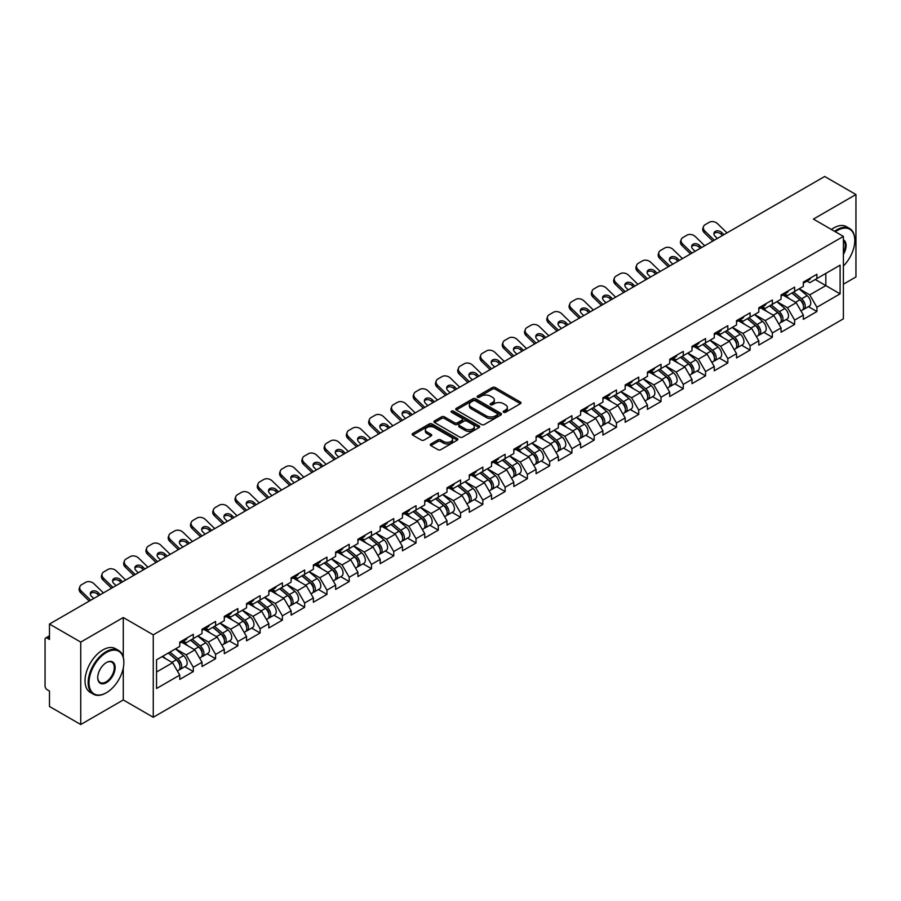 <?xml version="1.0" encoding="UTF-8"?>
<svg xmlns="http://www.w3.org/2000/svg" width="901" height="901" viewBox="0 0 901 901"><rect width="100%" height="100%" fill="white"/><g stroke="black" fill="none" stroke-linecap="round" stroke-linejoin="round"><path stroke-width="1.35" d="M503.58 412.275A1.385 0.8 0 0 0 505.54 412.275L520.429 403.682A1.982 1.149 0 0 0 521.003 402.871A1.982 1.149 0 0 0 520.429 402.06L495.201 387.498A1.982 1.149 0 0 0 492.397 387.498L477.507 396.102A1.385 0.8 0 0 0 477.102 396.665A1.385 0.8 0 0 0 477.507 397.228A1.385 0.8 0 0 0 479.478 397.228L481.404 396.113A6.341 3.66 0 0 1 490.369 396.113L492.475 397.33A6.341 3.66 0 0 1 494.334 399.92A6.341 3.66 0 0 1 492.475 402.51L490.549 403.625A1.385 0.8 0 0 0 490.133 404.189A1.385 0.8 0 0 0 490.549 404.752A1.385 0.8 0 0 0 492.509 404.752L494.435 403.637A6.341 3.66 0 0 1 503.4 403.637L505.506 404.853A6.341 3.66 0 0 1 507.364 407.443A6.341 3.66 0 0 1 505.506 410.034L503.58 411.149A1.385 0.8 0 0 0 503.175 411.712A1.385 0.8 0 0 0 503.58 412.275L503.58 411.149M430.881 443.968A1.982 1.149 0 0 0 430.306 444.779A1.982 1.149 0 0 0 430.881 445.59L437.965 449.678A1.982 1.149 0 0 0 440.758 449.678L457.303 440.127A1.982 1.149 0 0 0 457.877 439.316A1.982 1.149 0 0 0 457.303 438.517L432.075 423.954A1.982 1.149 0 0 0 429.27 423.954L412.737 433.494A1.982 1.149 0 0 0 412.151 434.305A1.982 1.149 0 0 0 412.737 435.115L421.285 440.048A1.982 1.149 0 0 0 424.089 440.048L431.162 435.96A1.982 1.149 0 0 0 431.748 435.149A1.982 1.149 0 0 0 431.162 434.35L426.928 431.894A5.305 3.063 0 0 1 425.373 429.732A5.305 3.063 0 0 1 428.639 426.905A5.305 3.063 0 0 1 434.417 427.57L451.029 437.154A5.305 3.063 0 0 1 452.584 439.316A5.305 3.063 0 0 1 449.306 442.143A5.305 3.063 0 0 1 443.529 441.49L440.758 439.891A1.982 1.149 0 0 0 437.965 439.891L430.881 443.968L430.881 445.59L437.965 441.535L437.965 439.891M123.279 617.534L80.741 642.098L49.476 624.044L824.685 176.483L855.95 194.526L813.412 219.089L843.392 236.4L153.26 634.845L123.279 617.534L123.279 657.201M481.539 424.517A1.982 1.149 0 0 0 484.344 424.517L500.877 414.967A1.982 1.149 0 0 0 501.463 414.156A1.982 1.149 0 0 0 500.877 413.345L475.66 398.783A1.982 1.149 0 0 0 472.856 398.783L456.323 408.333A1.982 1.149 0 0 0 455.737 409.144A1.982 1.149 0 0 0 456.323 409.955L481.539 424.517M452.032 412.579A1.385 0.8 0 0 1 453.44 412.771L453.44 411.126L479.084 425.936A1.982 1.149 0 0 1 479.67 426.736A1.982 1.149 0 0 1 479.084 427.547L462.551 437.098A1.982 1.149 0 0 1 459.747 437.098L434.53 422.535L434.53 420.913A1.982 1.149 0 0 0 433.944 421.724A1.982 1.149 0 0 0 434.53 422.535M434.53 420.913L441.603 416.825A1.982 1.149 0 0 1 444.407 416.825L454.633 422.738A1.982 1.149 0 0 0 457.438 422.738L462.134 420.024A1.982 1.149 0 0 0 462.709 419.213A1.982 1.149 0 0 0 462.134 418.402L451.48 412.264A1.385 0.8 0 0 1 451.074 411.689A1.385 0.8 0 0 1 451.93 410.957A1.385 0.8 0 0 1 453.44 411.126M80.741 642.098L80.741 724.517L123.279 699.953L153.26 717.264L153.26 634.845M153.26 717.264L843.392 318.83L843.392 236.4M184.84 666.672L193.31 671.56L193.31 667.281L186.169 654.914L175.605 648.81M193.31 671.56L179.749 679.388L179.749 675.108L156.549 688.499L156.549 659.814L179.749 646.422L179.749 642.131L193.31 634.304L193.31 638.595L202.015 633.561L202.015 629.281L215.587 621.442L215.587 625.733L224.293 620.71L224.293 616.419L237.853 608.592L237.853 612.871L246.559 607.848L246.559 603.557L260.119 595.73L260.119 600.021L268.836 594.987L268.836 590.707L282.396 582.868L282.396 587.159L291.102 582.136L291.102 577.845L304.662 570.018L304.662 574.297L313.379 569.274L313.379 564.983L326.939 557.156L326.939 561.447L335.645 556.413L335.645 552.133L349.205 544.294L349.205 548.585L357.922 543.562L357.922 539.271L371.482 531.444L371.482 535.723L380.188 530.7L380.188 526.409L393.748 518.582L393.748 522.873L402.465 517.838L402.465 513.559L416.025 505.72L416.025 510.011L424.731 504.977L424.731 500.697L438.291 492.87L438.291 497.149L446.997 492.126L446.997 487.835L460.569 480.008L460.569 484.299L469.275 479.264L469.275 474.985L482.835 467.146L482.835 471.437L491.541 466.403L491.541 462.123L505.112 454.295L505.112 458.575L513.818 453.552L513.818 449.261L527.378 441.434L527.378 445.725L536.084 440.69L536.084 436.411L549.655 428.572L549.655 432.863L558.361 427.829L558.361 423.549L571.921 415.721L571.921 420.001L580.627 414.978L580.627 410.687L594.187 402.86L594.187 407.139L602.904 402.116L602.904 397.825L616.464 389.998L616.464 394.289L625.17 389.255L625.17 384.975L638.73 377.147L638.73 381.427L647.447 376.404L647.447 372.113L661.007 364.286L661.007 368.565L669.713 363.542L669.713 359.251L683.273 351.424L683.273 355.715L691.991 350.68L691.991 346.401L705.551 338.573L705.551 342.853L714.256 337.83L714.256 333.539L727.817 325.712L727.817 329.991L736.522 324.968L736.522 320.677L750.094 312.85L750.094 317.141L758.8 312.106L758.8 307.827L772.36 299.988L772.36 304.279L781.066 299.256L781.066 294.965L794.637 287.137L794.637 291.417L803.343 286.394L803.343 282.103L816.903 274.276L816.903 278.567L840.104 265.164L840.104 293.85L816.903 307.252L809.762 294.886L799.198 288.782M808.434 306.644L816.903 311.532L816.903 307.252M816.903 311.532L803.343 319.359L803.343 315.08L794.637 320.103L787.497 307.737L776.932 301.644M786.168 319.506L794.637 324.394L794.637 320.103M794.637 324.394L781.066 332.221L781.066 327.93L772.36 332.965L765.219 320.598L754.655 314.505M763.89 332.356L772.36 337.244L772.36 332.965M772.36 337.244L758.8 345.083L758.8 340.792L750.094 345.826L742.953 333.46L732.389 327.356M741.624 345.218L750.094 350.106L750.094 345.826M750.094 350.106L736.522 357.934L736.522 353.654L727.817 358.677L720.676 346.311L710.112 340.218M719.347 358.08L727.817 362.968L727.817 358.677M727.817 362.968L714.256 370.795L714.256 366.516L705.551 371.539L698.41 359.172L687.846 353.079M697.081 370.93L705.551 375.83L705.551 371.539M705.551 375.83L691.991 383.657L691.991 379.366L683.273 384.4L676.144 372.034L665.569 365.93M674.804 383.792L683.273 388.68L683.273 384.4M683.273 388.68L669.713 396.508L669.713 392.228L661.007 397.251L653.867 384.896L643.303 378.792M652.538 396.654L661.007 401.542L661.007 397.251M661.007 401.542L647.447 409.369L647.447 405.09L638.73 410.113L631.601 397.746L621.037 391.653M630.261 409.505L638.73 414.404L638.73 410.113M638.73 414.404L625.17 422.231L625.17 417.94L616.464 422.974L609.324 410.608L598.76 404.504M607.995 422.366L616.464 427.254L616.464 422.974M616.464 427.254L602.904 435.082L602.904 430.802L594.187 435.825L587.058 423.47L576.494 417.366M585.718 435.228L594.187 440.116L594.187 435.825M594.187 440.116L580.627 447.943L580.627 443.664L571.921 448.687L564.781 436.321L554.216 430.227M563.452 448.079L571.921 452.978L571.921 448.687M571.921 452.978L558.361 460.805L558.361 456.514L549.655 461.549L542.515 449.182L531.95 443.078M541.174 460.94L549.655 465.828L549.655 461.549M549.655 465.828L536.084 473.667L536.084 469.376L527.378 474.399L520.237 462.044L509.673 455.94M518.908 473.802L527.378 478.69L527.378 474.399M527.378 478.69L513.818 486.517L513.818 482.238L505.112 487.261L497.971 474.895L487.407 468.802M496.642 486.653L505.112 491.552L505.112 487.261M505.112 491.552L491.541 499.379L491.541 495.088L482.835 500.123L475.694 487.756L465.13 481.652M474.365 499.514L482.835 504.402L482.835 500.123M482.835 504.402L469.275 512.241L469.275 507.95L460.569 512.973L453.428 500.618L442.864 494.514M452.099 512.376L460.569 517.264L460.569 512.973M460.569 517.264L446.997 525.092L446.997 520.812L438.291 525.835L431.151 513.469L420.587 507.376M429.822 525.227L438.291 530.126L438.291 525.835M438.291 530.126L424.731 537.953L424.731 533.662L416.025 538.697L408.885 526.33L398.321 520.226M407.556 538.088L416.025 542.976L416.025 538.697M416.025 542.976L402.465 550.815L402.465 546.524L393.748 551.547L386.608 539.192L376.044 533.088M385.279 550.95L393.748 555.838L393.748 551.547M393.748 555.838L380.188 563.666L380.188 559.386L371.482 564.409L364.342 552.043L353.778 545.95M363.013 563.801L371.482 568.7L371.482 564.409M371.482 568.7L357.922 576.527L357.922 572.236L349.205 577.271L342.076 564.904L331.5 558.8M340.736 576.663L349.205 581.55L349.205 577.271M349.205 581.55L335.645 589.389L335.645 585.098L326.939 590.121L319.799 577.766L309.234 571.662M318.47 589.524L326.939 594.412L326.939 590.121M326.939 594.412L313.379 602.24L313.379 597.96L304.662 602.983L297.533 590.617L286.969 584.524M296.192 602.386L304.662 607.274L304.662 602.983M304.662 607.274L291.102 615.101L291.102 610.81L282.396 615.845L275.255 603.479L264.691 597.374M273.927 615.237L282.396 620.125L282.396 615.845M282.396 620.125L268.836 627.963L268.836 623.672L260.119 628.707L252.99 616.34L242.425 610.236M251.649 628.098L260.119 632.986L260.119 628.707M260.119 632.986L246.559 640.814L246.559 636.534L237.853 641.557L230.712 629.191L220.148 623.098M229.383 640.96L237.853 645.848L237.853 641.557M237.853 645.848L224.293 653.675L224.293 649.384L215.587 654.419L208.446 642.053L197.882 635.96M207.106 653.811L215.587 658.699L215.587 654.419M215.587 658.699L202.015 666.537L202.015 662.246L193.31 667.281M183.41 641.118L186.169 642.717L193.31 638.595M186.169 654.914L194.886 649.88L181.551 642.188M202.015 662.246L194.886 649.88M205.687 628.256L208.446 629.855L215.587 625.733M208.446 642.053L217.152 637.03L203.829 629.337M224.293 649.384L217.152 637.03M227.953 615.406L230.712 616.994L237.853 612.871M230.712 629.191L239.418 624.168L226.095 616.475M246.559 636.534L239.418 624.168M250.23 602.544L252.99 604.143L260.119 600.021M252.99 616.34L261.695 611.306L248.372 603.614M268.836 623.672L261.695 611.306M272.496 589.682L275.255 591.281L282.396 587.159M275.255 603.479L283.961 598.455L270.638 590.763M291.102 610.81L283.961 598.455M294.773 576.831L297.533 578.419L304.662 574.297M297.533 590.617L306.239 585.594L292.915 577.901M313.379 597.96L306.239 585.594M317.039 563.97L319.799 565.569L326.939 561.447M319.799 577.766L328.505 572.732L315.181 565.04M335.645 585.098L328.505 572.732M339.305 551.108L342.076 552.707L349.205 548.585M342.076 564.904L350.782 559.881L337.458 552.189M357.922 572.236L350.782 559.881M361.583 538.257L364.342 539.845L371.482 535.723M364.342 552.043L373.048 547.02L359.724 539.327M380.188 559.386L373.048 547.02M383.849 525.396L386.608 526.995L393.748 522.873M386.608 539.192L395.325 534.158L382.001 526.466M402.465 546.524L395.325 534.158M406.126 512.534L408.885 514.133L416.025 510.011M408.885 526.33L417.591 521.307L404.267 513.615M424.731 533.662L417.591 521.307M428.392 499.683L431.151 501.271L438.291 497.149M431.151 513.469L439.868 508.446L426.545 500.753M446.997 520.812L439.868 508.446M450.669 486.822L453.428 488.41L460.569 484.299M453.428 500.618L462.134 495.584L448.811 487.891M469.275 507.95L462.134 495.584M472.935 473.96L475.694 475.559L482.835 471.437M475.694 487.756L484.411 482.733L471.077 475.03M491.541 495.088L484.411 482.733M495.212 461.109L497.971 462.697L505.112 458.575M497.971 474.895L506.677 469.871L493.354 462.179M513.818 482.238L506.677 469.871M517.478 448.248L520.237 449.836L527.378 445.725M520.237 462.044L528.943 457.01L515.62 449.317M536.084 469.376L528.943 457.01M539.755 435.386L542.515 436.985L549.655 432.863M542.515 449.182L551.221 444.148L537.897 436.456M558.361 456.514L551.221 444.148M562.021 422.535L564.781 424.123L571.921 420.001M564.781 436.321L573.486 431.297L560.163 423.605M580.627 443.664L573.486 431.297M584.298 409.673L587.058 411.261L594.187 407.139M587.058 423.47L595.764 418.436L582.44 410.743M602.904 430.802L595.764 418.436M606.564 396.812L609.324 398.411L616.464 394.289M609.324 410.608L618.03 405.574L604.706 397.882M625.17 417.94L618.03 405.574M628.842 383.961L631.601 385.549L638.73 381.427M631.601 397.746L640.307 392.723L626.983 385.031M647.447 405.09L640.307 392.723M651.108 371.099L653.867 372.687L661.007 368.565M653.867 384.896L662.573 379.862L649.249 372.169M669.713 392.228L662.573 379.862M673.374 358.238L676.144 359.837L683.273 355.715M676.144 372.034L684.85 367L671.527 359.308M691.991 379.366L684.85 367M695.651 345.387L698.41 346.975L705.551 342.853M698.41 359.172L707.116 354.149L693.793 346.457M714.256 366.516L707.116 354.149M717.917 332.525L720.676 334.113L727.817 329.991M720.676 346.311L729.393 341.288L716.07 333.595M736.522 353.654L729.393 341.288M740.194 319.664L742.953 321.263L750.094 317.141M742.953 333.46L751.659 328.426L738.336 320.733M758.8 340.792L751.659 328.426M762.46 306.813L765.219 308.401L772.36 304.279M765.219 320.598L773.936 315.575L760.613 307.883M781.066 327.93L773.936 315.575M784.737 293.951L787.497 295.539L794.637 291.417M787.497 307.737L796.202 302.713L782.879 295.021M803.343 315.08L796.202 302.713M807.003 281.089L809.762 282.689L816.903 278.567M809.762 294.886L825.823 285.606L825.823 273.408L840.104 265.164M815.259 279.513L840.104 293.85M843.392 284.209L855.95 276.956L855.95 194.526M80.741 724.517L49.476 706.474L49.476 691.056L47.19 689.738A3.03 1.746 -120 0 1 45.05 686.033L45.05 639.372A3.03 1.746 -120 0 1 45.681 637.987A3.03 1.746 -120 0 1 47.19 638.133L49.476 639.462L49.476 624.044M156.549 672.011L172.609 662.742L162.045 656.638M179.749 675.108L172.609 662.742M123.279 699.953L123.279 667.979M504.132 412.478L505.506 411.678A6.341 3.66 0 0 0 507.364 409.088L507.364 407.443M494.334 399.92L494.334 401.564A6.341 3.66 0 0 1 492.475 404.155L491.101 404.954M520.406 403.693L495.201 389.153A1.982 1.149 0 0 0 492.397 389.153L478.071 397.431M500.855 414.989L475.66 400.438A1.982 1.149 0 0 0 472.856 400.438L456.345 409.966M497.375 414.73A1.385 0.8 0 0 0 497.78 414.156A1.385 0.8 0 0 0 497.375 413.593L475.232 400.81A1.385 0.8 0 0 0 473.273 400.81L471.246 401.981A6.341 3.66 0 0 0 469.387 404.572A6.341 3.66 0 0 0 471.246 407.162L486.371 415.902A6.341 3.66 0 0 0 495.347 415.902L497.375 414.73L497.375 416.375A1.385 0.8 0 0 0 497.78 415.811L497.78 414.156M469.387 404.572L469.387 406.216A6.341 3.66 0 0 0 471.246 408.806L471.246 407.162M497.375 416.375L495.347 417.546A6.341 3.66 0 0 1 486.371 417.546L471.246 408.806M434.552 422.546L441.603 418.481L441.603 416.825M462.709 419.213L462.709 420.868A1.982 1.149 0 0 1 462.134 421.679L457.438 424.382A1.982 1.149 0 0 1 454.633 424.382L444.407 418.481A1.982 1.149 0 0 0 441.603 418.481M453.44 412.771L479.062 427.57M465.254 428.865A5.305 3.063 0 0 0 471.032 429.529A5.305 3.063 0 0 0 474.298 426.702A5.305 3.063 0 0 0 472.743 424.54L466.898 421.161A1.982 1.149 0 0 0 464.094 421.161L459.397 423.864A1.982 1.149 0 0 0 458.823 424.675A1.982 1.149 0 0 0 459.397 425.486L465.254 428.865L465.254 430.509A5.305 3.063 0 0 0 471.032 431.174A5.305 3.063 0 0 0 474.298 428.347L474.298 426.702M458.823 424.675L458.823 426.331A1.982 1.149 0 0 0 459.397 427.13L459.397 425.486M465.254 430.509L459.397 427.13M452.584 439.316L452.584 440.972A5.305 3.063 0 0 1 449.306 443.799A5.305 3.063 0 0 1 443.529 443.134L440.758 441.535A1.982 1.149 0 0 0 437.965 441.535M425.373 429.732L425.373 431.388A5.305 3.063 0 0 0 426.928 433.55L426.928 431.894M431.14 435.983L426.928 433.55M457.269 440.15L432.075 425.599A1.982 1.149 0 0 0 429.27 425.599L412.759 435.127M801.642 301.069L800.64 300.495M802.915 309.572A6.667 3.852 -120 0 0 803.883 309.268A6.667 3.852 -120 0 0 805.089 304.617A6.667 3.852 -120 0 0 801.62 298.805L793.578 292.025M803.883 309.268L809.391 306.092A6.667 3.852 -120 0 0 810.585 301.441A6.667 3.852 -120 0 0 807.116 295.629L799.074 288.861M792.035 292.926L801.203 300.652A4.043 2.331 60 0 1 803.377 305.63M800.966 310.958L802.172 310.259A6.667 3.852 -120 0 0 803.377 305.597A6.667 3.852 -120 0 0 799.908 299.796L791.866 293.016M789.546 298.873L784.129 294.3M712.826 241.063L704.312 232.773A6.059 4.449 -160.3 0 1 702.904 228.257L703.501 226.579A6.059 4.449 19.7 0 0 704.92 231.095L714.29 240.218M722.467 235.499L721.104 234.181A4.64 3.401 19.7 0 0 714.718 233.055A4.64 3.401 19.7 0 0 713.907 233.719M726.994 232.886L717.624 223.763A6.059 4.449 19.7 0 0 709.29 222.288L705.156 224.676A6.059 4.449 19.7 0 0 703.501 226.579M723.92 234.654L721.712 232.503A4.64 3.401 -160.3 0 0 715.326 231.366A4.64 3.401 -160.3 0 0 714.054 232.83A4.64 3.401 -160.3 0 0 715.146 236.287L717.354 238.45M805.134 281.078A6.667 3.852 60 0 1 803.883 282.891A6.667 3.852 60 0 1 803.343 283.117M810.63 277.902A6.667 3.852 60 0 1 809.391 279.715L803.883 282.891M843.392 265.998A24.631 14.225 120 0 0 854.812 240.522A24.631 14.225 120 0 0 837.389 230.465A24.631 14.225 120 0 0 835.362 231.771M834.551 231.309A25.239 14.574 -60 0 1 836.961 229.721A25.239 14.574 -60 0 1 849.575 228.482A25.239 14.574 -60 0 1 854.812 240.026A25.239 14.574 -60 0 1 854.801 240.274M843.392 239.824A12.321 7.107 -60 0 1 843.392 254.409M843.392 252.652A11.713 6.758 120 0 0 843.392 240.59M831.42 229.496A25.239 14.574 -60 0 1 833.819 227.908A25.239 14.574 -60 0 1 846.444 226.669L849.575 228.482M106.014 692.948L106.442 692.7A24.631 14.225 120 0 0 123.854 662.539A24.631 14.225 120 0 0 106.442 652.482A24.631 14.225 120 0 0 89.019 682.643A24.631 14.225 120 0 0 106.442 692.7L106.014 692.948A25.239 14.574 -60 0 1 93.389 694.198A25.239 14.574 -60 0 1 89.526 673.982A25.239 14.574 -60 0 1 106.014 651.738A25.239 14.574 -60 0 1 118.628 650.488A25.239 14.574 -60 0 1 123.854 662.044A25.239 14.574 -60 0 1 123.854 662.291M106.442 662.539L106.442 662.539A12.321 7.107 -60 0 1 115.148 667.562A12.321 7.107 -60 0 1 106.442 682.643A12.321 7.107 -60 0 1 97.725 677.62A12.321 7.107 -60 0 1 106.442 662.539L106.442 662.539M97.736 677.372A11.713 6.758 120 0 0 100.157 682.485A11.713 6.758 120 0 0 106.014 681.911A11.713 6.758 120 0 0 113.661 671.583A11.713 6.758 120 0 0 111.87 662.201A11.713 6.758 120 0 0 106.217 662.663M93.389 694.198L90.246 692.385A25.239 14.574 -60 0 1 86.383 672.169A25.239 14.574 -60 0 1 102.872 649.925A25.239 14.574 -60 0 1 115.486 648.675L118.628 650.488M779.376 313.931L778.374 313.357M780.649 322.423A6.667 3.852 -120 0 0 781.617 322.13A6.667 3.852 -120 0 0 782.811 317.467A6.667 3.852 -120 0 0 779.342 311.667L771.312 304.887M781.617 322.13L787.114 318.954A6.667 3.852 -120 0 0 788.307 314.291A6.667 3.852 -120 0 0 784.839 308.491L776.808 301.711M769.758 305.777L778.926 313.514A4.043 2.331 60 0 1 781.111 318.492M778.689 323.819L779.906 323.11A6.667 3.852 -120 0 0 781.099 318.458A6.667 3.852 -120 0 0 777.631 312.658L769.6 305.878M767.28 311.735L761.863 307.162M757.099 326.793L756.097 326.218M758.383 335.285A6.667 3.852 -120 0 0 759.352 334.981A6.667 3.852 -120 0 0 760.545 330.329A6.667 3.852 -120 0 0 757.077 324.529L749.035 317.749M759.352 334.981L764.848 331.805A6.667 3.852 -120 0 0 766.041 327.153A6.667 3.852 -120 0 0 762.573 321.353L754.531 314.573M747.492 318.639L756.66 326.376A4.043 2.331 60 0 1 758.833 331.343M756.423 336.67L757.628 335.972A6.667 3.852 -120 0 0 758.833 331.32A6.667 3.852 -120 0 0 755.365 325.509L747.323 318.729M745.014 324.585L739.586 320.013M734.833 339.643L733.831 339.069M736.106 348.146A6.667 3.852 -120 0 0 737.074 347.842A6.667 3.852 -120 0 0 738.268 343.191A6.667 3.852 -120 0 0 734.799 337.379L726.769 330.599M737.074 347.842L742.57 344.666A6.667 3.852 -120 0 0 743.764 340.015A6.667 3.852 -120 0 0 740.295 334.203L732.265 327.435M725.215 331.5L734.383 339.226A4.043 2.331 60 0 1 736.567 344.205M734.146 349.532L735.362 348.833A6.667 3.852 -120 0 0 736.556 344.171A6.667 3.852 -120 0 0 733.087 338.371L725.057 331.591M722.737 337.447L717.32 332.874M712.556 352.505L711.553 351.931M713.84 360.997A6.667 3.852 -120 0 0 714.808 360.704A6.667 3.852 -120 0 0 716.002 356.041A6.667 3.852 -120 0 0 712.533 350.241L704.492 343.461M714.808 360.704L720.304 357.528A6.667 3.852 -120 0 0 721.498 352.865A6.667 3.852 -120 0 0 718.029 347.065L709.988 340.285M702.949 344.351L712.117 352.088A4.043 2.331 60 0 1 714.29 357.066M711.88 362.393L713.096 361.684A6.667 3.852 -120 0 0 714.29 357.033A6.667 3.852 -120 0 0 710.821 351.232L702.78 344.452M700.471 350.309L695.043 345.736M690.29 365.367L689.288 364.792M691.563 373.859A6.667 3.852 -120 0 0 692.531 373.555A6.667 3.852 -120 0 0 693.725 368.903A6.667 3.852 -120 0 0 690.256 363.103L682.226 356.323M692.531 373.555L698.027 370.39A6.667 3.852 -120 0 0 699.221 365.727A6.667 3.852 -120 0 0 695.752 359.927L687.722 353.147M680.683 357.213L689.839 364.95A4.043 2.331 60 0 1 692.024 369.917M689.603 375.244L690.819 374.546A6.667 3.852 -120 0 0 692.013 369.894A6.667 3.852 -120 0 0 688.544 364.083L680.514 357.303M678.194 363.159L672.777 358.587M690.56 253.924L682.046 245.635A6.059 4.449 -160.3 0 1 680.627 241.108L681.235 239.429A6.059 4.449 19.7 0 0 682.643 243.957L692.013 253.08M700.19 248.361L698.838 247.032A4.64 3.401 19.7 0 0 692.452 245.905A4.64 3.401 19.7 0 0 691.641 246.581M704.728 245.736L695.358 236.614A6.059 4.449 19.7 0 0 687.024 235.138L682.879 237.537A6.059 4.449 19.7 0 0 681.235 239.429M701.654 247.516L699.446 245.354A4.64 3.401 -160.3 0 0 693.049 244.227A4.64 3.401 -160.3 0 0 691.788 245.68A4.64 3.401 -160.3 0 0 692.869 249.149L695.088 251.3M782.856 293.929A6.667 3.852 60 0 1 781.617 295.753A6.667 3.852 60 0 1 781.066 295.978M788.352 290.764A6.667 3.852 60 0 1 787.114 292.577L781.617 295.753M668.283 266.775L659.769 258.486A6.059 4.449 -160.3 0 1 658.361 253.969L658.958 252.291A6.059 4.449 19.7 0 0 660.377 256.808L669.747 265.93M677.924 261.211L676.572 259.893A4.64 3.401 19.7 0 0 670.175 258.767A4.64 3.401 19.7 0 0 669.364 259.432M682.451 258.598L673.081 249.476A6.059 4.449 19.7 0 0 664.747 248L660.613 250.388A6.059 4.449 19.7 0 0 658.958 252.291M679.388 260.366L677.169 258.215A4.64 3.401 -160.3 0 0 670.783 257.089A4.64 3.401 -160.3 0 0 669.511 258.542A4.64 3.401 -160.3 0 0 670.603 262.011L672.81 264.162M760.59 306.79A6.667 3.852 60 0 1 759.352 308.604A6.667 3.852 60 0 1 758.8 308.829M766.087 303.614A6.667 3.852 60 0 1 764.848 305.439L759.352 308.604M646.017 279.637L637.503 271.347A6.059 4.449 -160.3 0 1 636.083 266.831L636.692 265.153A6.059 4.449 19.7 0 0 638.111 269.669L647.47 278.792M655.646 274.073L654.295 272.755A4.64 3.401 19.7 0 0 647.909 271.629A4.64 3.401 19.7 0 0 647.098 272.293M660.185 271.46L650.815 262.337A6.059 4.449 19.7 0 0 642.481 260.862L638.336 263.25A6.059 4.449 19.7 0 0 636.692 265.153M657.111 273.228L654.903 271.077A4.64 3.401 -160.3 0 0 648.506 269.94A4.64 3.401 -160.3 0 0 647.245 271.404A4.64 3.401 -160.3 0 0 648.337 274.861L650.545 277.024M738.313 319.652A6.667 3.852 60 0 1 737.074 321.466A6.667 3.852 60 0 1 736.522 321.691M743.809 316.476A6.667 3.852 60 0 1 742.57 318.29L737.074 321.466M623.74 292.498L615.237 284.209A6.059 4.449 -160.3 0 1 613.818 279.682L614.414 278.004A6.059 4.449 19.7 0 0 615.833 282.531L625.204 291.654M633.38 286.935L632.029 285.606A4.64 3.401 19.7 0 0 625.632 284.479A4.64 3.401 19.7 0 0 624.821 285.155M637.908 284.311L628.538 275.188A6.059 4.449 19.7 0 0 620.203 273.724L616.07 276.111A6.059 4.449 19.7 0 0 614.414 278.004M634.845 286.09L632.626 283.928A4.64 3.401 -160.3 0 0 626.24 282.801A4.64 3.401 -160.3 0 0 624.979 284.254A4.64 3.401 -160.3 0 0 626.06 287.723L628.267 289.874M716.047 332.503A6.667 3.852 60 0 1 714.808 334.327A6.667 3.852 60 0 1 714.256 334.553M721.543 329.338A6.667 3.852 60 0 1 720.304 331.151L714.808 334.327M601.474 305.349L592.959 297.06A6.059 4.449 -160.3 0 1 591.54 292.543L592.148 290.865A6.059 4.449 19.7 0 0 593.568 295.382L602.927 304.504M611.103 299.785L609.752 298.468A4.64 3.401 19.7 0 0 603.366 297.341A4.64 3.401 19.7 0 0 602.555 298.006M615.642 297.172L606.272 288.05A6.059 4.449 19.7 0 0 597.937 286.574L593.793 288.962A6.059 4.449 19.7 0 0 592.148 290.865M612.567 298.941L610.36 296.789A4.64 3.401 -160.3 0 0 603.963 295.663A4.64 3.401 -160.3 0 0 602.701 297.116A4.64 3.401 -160.3 0 0 603.794 300.585L606.001 302.736M693.77 345.365A6.667 3.852 60 0 1 692.531 347.178A6.667 3.852 60 0 1 691.991 347.403M699.266 342.189A6.667 3.852 60 0 1 698.027 344.013L692.531 347.178M668.013 378.217L667.022 377.643M669.297 386.72A6.667 3.852 -120 0 0 670.265 386.416A6.667 3.852 -120 0 0 671.459 381.765A6.667 3.852 -120 0 0 667.99 375.954L659.949 369.173M670.265 386.416L675.761 383.24A6.667 3.852 -120 0 0 676.955 378.589A6.667 3.852 -120 0 0 673.486 372.777L665.456 366.009M658.406 370.074L667.573 377.801A4.043 2.331 60 0 1 669.747 382.779M667.337 388.106L668.553 387.407A6.667 3.852 -120 0 0 669.747 382.745A6.667 3.852 -120 0 0 666.278 376.945L658.237 370.165M655.928 376.021L650.499 371.449M579.197 318.211L570.693 309.921A6.059 4.449 -160.3 0 1 569.274 305.405L569.871 303.727A6.059 4.449 19.7 0 0 571.29 308.243L580.661 317.366M588.837 312.647L587.486 311.329A4.64 3.401 19.7 0 0 581.089 310.203A4.64 3.401 19.7 0 0 580.278 310.868M593.365 310.034L583.994 300.911A6.059 4.449 19.7 0 0 575.66 299.436L571.527 301.824A6.059 4.449 19.7 0 0 569.871 303.727M590.301 311.802L588.083 309.651A4.64 3.401 -160.3 0 0 581.697 308.525A4.64 3.401 -160.3 0 0 580.435 309.978A4.64 3.401 -160.3 0 0 581.517 313.435L583.735 315.598M671.504 358.226A6.667 3.852 60 0 1 670.265 360.04A6.667 3.852 60 0 1 669.713 360.265M677 355.05A6.667 3.852 60 0 1 675.761 356.864L670.265 360.04M645.747 391.079L644.744 390.505M647.019 399.571A6.667 3.852 -120 0 0 647.988 399.278A6.667 3.852 -120 0 0 649.193 394.615A6.667 3.852 -120 0 0 645.713 388.815L637.683 382.035M647.988 399.278L653.484 396.102A6.667 3.852 -120 0 0 654.689 391.451A6.667 3.852 -120 0 0 651.209 385.639L643.179 378.859M636.14 382.925L645.296 390.662A4.043 2.331 60 0 1 647.481 395.64M645.06 400.968L646.276 400.258A6.667 3.852 -120 0 0 647.47 395.607A6.667 3.852 -120 0 0 644.001 389.806L635.971 383.026M633.651 388.883L628.234 384.31M556.931 331.072L548.416 322.783A6.059 4.449 -160.3 0 1 546.997 318.256L547.605 316.578A6.059 4.449 19.7 0 0 549.024 321.105L558.395 330.228M566.56 325.509L565.209 324.18A4.64 3.401 19.7 0 0 558.823 323.054A4.64 3.401 19.7 0 0 558.012 323.729M571.099 322.885L561.728 313.762A6.059 4.449 19.7 0 0 553.394 312.298L549.25 314.686A6.059 4.449 19.7 0 0 547.605 316.578M568.024 324.664L565.817 322.502A4.64 3.401 -160.3 0 0 559.42 321.375A4.64 3.401 -160.3 0 0 558.158 322.828A4.64 3.401 -160.3 0 0 559.251 326.297L561.458 328.448M649.227 371.077A6.667 3.852 60 0 1 647.988 372.901A6.667 3.852 60 0 1 647.447 373.127M654.723 367.912A6.667 3.852 60 0 1 653.484 369.725L647.988 372.901M623.469 403.941L622.478 403.366M624.753 412.433A6.667 3.852 -120 0 0 625.722 412.129A6.667 3.852 -120 0 0 626.916 407.477A6.667 3.852 -120 0 0 623.447 401.677L615.417 394.897M625.722 412.129L631.218 408.964A6.667 3.852 -120 0 0 632.412 404.301A6.667 3.852 -120 0 0 628.943 398.501L620.913 391.721M613.863 395.787L623.03 403.524A4.043 2.331 60 0 1 625.215 408.491M622.794 413.818L624.01 413.12A6.667 3.852 -120 0 0 625.204 408.468A6.667 3.852 -120 0 0 621.735 402.657L613.694 395.888M611.385 401.733L605.956 397.161M534.653 343.923L526.15 335.634A6.059 4.449 -160.3 0 1 524.731 331.118L525.328 329.439A6.059 4.449 19.7 0 0 526.747 333.956L536.118 343.078M544.294 338.359L542.943 337.042A4.64 3.401 19.7 0 0 536.545 335.915A4.64 3.401 19.7 0 0 535.735 336.58M548.822 335.746L539.451 326.624A6.059 4.449 19.7 0 0 531.117 325.148L526.984 327.536A6.059 4.449 19.7 0 0 525.328 329.439M545.758 337.515L543.54 335.363A4.64 3.401 -160.3 0 0 537.154 334.237A4.64 3.401 -160.3 0 0 535.892 335.69A4.64 3.401 -160.3 0 0 536.973 339.159L539.192 341.31M626.961 383.939A6.667 3.852 60 0 1 625.722 385.752A6.667 3.852 60 0 1 625.17 385.977M632.457 380.763A6.667 3.852 60 0 1 631.218 382.587L625.722 385.752M601.204 416.803L600.201 416.217M602.476 425.295A6.667 3.852 -120 0 0 603.445 424.99A6.667 3.852 -120 0 0 604.65 420.339A6.667 3.852 -120 0 0 601.181 414.528L593.14 407.748M603.445 424.99L608.941 421.814A6.667 3.852 -120 0 0 610.146 417.163A6.667 3.852 -120 0 0 606.677 411.363L598.636 404.583M591.597 408.649L600.753 416.375A4.043 2.331 60 0 1 602.938 421.353M600.517 426.68L601.733 425.982A6.667 3.852 -120 0 0 602.927 421.319A6.667 3.852 -120 0 0 599.458 415.519L591.428 408.739M589.108 414.595L583.69 410.023M512.387 356.785L503.873 348.496A6.059 4.449 -160.3 0 1 502.454 343.979L503.062 342.301A6.059 4.449 19.7 0 0 504.481 346.817L513.852 355.94M522.028 351.221L520.665 349.903A4.64 3.401 19.7 0 0 514.28 348.777A4.64 3.401 19.7 0 0 513.469 349.442M526.556 348.608L517.185 339.486A6.059 4.449 19.7 0 0 508.851 338.01L504.706 340.398A6.059 4.449 19.7 0 0 503.062 342.301M523.481 350.376L521.274 348.225A4.64 3.401 -160.3 0 0 514.888 347.099A4.64 3.401 -160.3 0 0 513.615 348.552A4.64 3.401 -160.3 0 0 514.708 352.009L516.915 354.172M604.684 396.8A6.667 3.852 60 0 1 603.445 398.614A6.667 3.852 60 0 1 602.904 398.839M610.18 393.624A6.667 3.852 60 0 1 608.941 395.438L603.445 398.614M578.926 429.653L577.935 429.079M580.21 438.145A6.667 3.852 -120 0 0 581.179 437.852A6.667 3.852 -120 0 0 582.373 433.19A6.667 3.852 -120 0 0 578.904 427.389L570.874 420.609M581.179 437.852L586.675 434.676A6.667 3.852 -120 0 0 587.869 430.025A6.667 3.852 -120 0 0 584.4 424.213L576.37 417.433M569.319 421.499L578.487 429.236A4.043 2.331 60 0 1 580.672 434.214M578.251 439.542L579.467 438.832A6.667 3.852 -120 0 0 580.661 434.181A6.667 3.852 -120 0 0 577.192 428.38L569.162 421.6M566.842 427.457L561.413 422.884M490.11 369.647L481.607 361.357A6.059 4.449 -160.3 0 1 480.188 356.83L480.785 355.152A6.059 4.449 19.7 0 0 482.204 359.679L491.574 368.802M499.751 364.083L498.399 362.765A4.64 3.401 19.7 0 0 492.014 361.628A4.64 3.401 19.7 0 0 491.203 362.303M504.278 361.459L494.908 352.336A6.059 4.449 19.7 0 0 486.585 350.872L482.44 353.26A6.059 4.449 19.7 0 0 480.785 355.152M501.215 363.238L498.996 361.076A4.64 3.401 -160.3 0 0 492.61 359.95A4.64 3.401 -160.3 0 0 491.349 361.402A4.64 3.401 -160.3 0 0 492.43 364.871L494.649 367.022M582.418 409.662A6.667 3.852 60 0 1 581.179 411.475A6.667 3.852 60 0 1 580.627 411.701M587.914 406.486A6.667 3.852 60 0 1 586.675 408.299L581.179 411.475M556.66 442.515L555.658 441.94M557.933 451.007A6.667 3.852 -120 0 0 558.902 450.703A6.667 3.852 -120 0 0 560.107 446.051A6.667 3.852 -120 0 0 556.638 440.251L548.596 433.471M558.902 450.703L564.398 447.538A6.667 3.852 -120 0 0 565.603 442.875A6.667 3.852 -120 0 0 562.134 437.075L554.092 430.295M547.053 434.361L556.221 442.098A4.043 2.331 60 0 1 558.395 447.065M555.985 452.392L557.19 451.694A6.667 3.852 -120 0 0 558.395 447.042A6.667 3.852 -120 0 0 554.915 441.231L546.884 434.462M544.564 440.319L539.147 435.735M467.844 382.497L459.33 374.208A6.059 4.449 -160.3 0 1 457.911 369.692L458.519 368.013A6.059 4.449 19.7 0 0 459.938 372.53L469.308 381.652M477.485 376.933L476.122 375.616A4.64 3.401 19.7 0 0 469.736 374.489A4.64 3.401 19.7 0 0 468.925 375.165M482.012 374.32L472.642 365.198A6.059 4.449 19.7 0 0 464.308 363.722L460.163 366.121A6.059 4.449 19.7 0 0 458.519 368.013M478.938 376.089L476.73 373.938A4.64 3.401 -160.3 0 0 470.345 372.811A4.64 3.401 -160.3 0 0 469.072 374.264A4.64 3.401 -160.3 0 0 470.164 377.733L472.372 379.884M560.14 422.513A6.667 3.852 60 0 1 558.902 424.326A6.667 3.852 60 0 1 558.361 424.551M565.648 419.337A6.667 3.852 60 0 1 564.398 421.161L558.902 424.326M534.383 455.377L533.392 454.791M535.667 463.869A6.667 3.852 -120 0 0 536.636 463.565A6.667 3.852 -120 0 0 537.829 458.913A6.667 3.852 -120 0 0 534.361 453.102L526.33 446.322M536.636 463.565L542.132 460.388A6.667 3.852 -120 0 0 543.326 455.737A6.667 3.852 -120 0 0 539.857 449.937L531.827 443.157M524.776 447.223L533.944 454.949A4.043 2.331 60 0 1 536.129 459.927M533.707 465.254L534.924 464.556A6.667 3.852 -120 0 0 536.118 459.893A6.667 3.852 -120 0 0 532.649 454.093L524.619 447.313M522.298 453.169L516.87 448.597M445.578 395.359L437.064 387.07A6.059 4.449 -160.3 0 1 435.645 382.553L436.242 380.875A6.059 4.449 19.7 0 0 437.661 385.391L447.031 394.514M455.208 389.795L453.856 388.477A4.64 3.401 19.7 0 0 447.47 387.351A4.64 3.401 19.7 0 0 446.659 388.016M459.735 387.182L450.376 378.06A6.059 4.449 19.7 0 0 442.042 376.584L437.897 378.972A6.059 4.449 19.7 0 0 436.242 380.875M456.672 388.95L454.453 386.799A4.64 3.401 -160.3 0 0 448.067 385.673A4.64 3.401 -160.3 0 0 446.806 387.126A4.64 3.401 -160.3 0 0 447.887 390.584L450.106 392.746M537.874 435.374A6.667 3.852 60 0 1 536.636 437.188A6.667 3.852 60 0 1 536.084 437.413M543.371 432.198A6.667 3.852 60 0 1 542.132 434.012L536.636 437.188M512.117 468.227L511.115 467.653M513.39 476.719A6.667 3.852 -120 0 0 514.358 476.426A6.667 3.852 -120 0 0 515.563 471.764A6.667 3.852 -120 0 0 512.095 465.963L504.053 459.183M514.358 476.426L519.854 473.25A6.667 3.852 -120 0 0 521.06 468.599A6.667 3.852 -120 0 0 517.591 462.787L509.549 456.007M502.51 460.073L511.678 467.81A4.043 2.331 60 0 1 513.852 472.788M511.441 478.116L512.646 477.417A6.667 3.852 -120 0 0 513.852 472.755A6.667 3.852 -120 0 0 510.383 466.955L502.341 460.174M500.021 466.031L494.604 461.458M423.301 408.221L414.787 399.931A6.059 4.449 -160.3 0 1 413.368 395.404L413.976 393.726A6.059 4.449 19.7 0 0 415.395 398.253L424.765 407.376M432.942 402.657L431.579 401.339A4.64 3.401 19.7 0 0 425.193 400.202A4.64 3.401 19.7 0 0 424.382 400.877M437.469 400.033L428.099 390.91A6.059 4.449 19.7 0 0 419.765 389.446L415.631 391.834A6.059 4.449 19.7 0 0 413.976 393.726M434.395 401.812L432.187 399.65A4.64 3.401 -160.3 0 0 425.801 398.524A4.64 3.401 -160.3 0 0 424.529 399.976A4.64 3.401 -160.3 0 0 425.621 403.445L427.829 405.596M515.609 448.236A6.667 3.852 60 0 1 514.358 450.05A6.667 3.852 60 0 1 513.818 450.275M521.105 445.06A6.667 3.852 60 0 1 519.854 446.873L514.358 450.05M489.851 481.089L488.849 480.515M491.124 489.581A6.667 3.852 -120 0 0 492.092 489.277A6.667 3.852 -120 0 0 493.286 484.625A6.667 3.852 -120 0 0 489.817 478.825L481.787 472.045M492.092 489.277L497.589 486.112A6.667 3.852 -120 0 0 498.782 481.449A6.667 3.852 -120 0 0 495.313 475.649L487.283 468.869M480.233 472.935L489.401 480.672A4.043 2.331 60 0 1 491.586 485.639M489.164 490.966L490.381 490.268A6.667 3.852 -120 0 0 491.574 485.616A6.667 3.852 -120 0 0 488.105 479.805L480.075 473.036M477.755 478.893L472.338 474.309M401.035 421.071L392.521 412.782A6.059 4.449 -160.3 0 1 391.102 408.266L391.71 406.588A6.059 4.449 19.7 0 0 393.118 411.104L402.488 420.226M410.665 415.507L409.313 414.19A4.64 3.401 19.7 0 0 402.927 413.063A4.64 3.401 19.7 0 0 402.116 413.739M415.192 412.895L405.833 403.772A6.059 4.449 19.7 0 0 397.499 402.296L393.354 404.695A6.059 4.449 19.7 0 0 391.71 406.588M412.129 414.663L409.91 412.512A4.64 3.401 -160.3 0 0 403.524 411.385A4.64 3.401 -160.3 0 0 402.263 412.838A4.64 3.401 -160.3 0 0 403.344 416.307L405.563 418.458M493.331 461.087A6.667 3.852 60 0 1 492.092 462.9A6.667 3.852 60 0 1 491.541 463.137M498.827 457.911A6.667 3.852 60 0 1 497.589 459.735L492.092 462.9M467.574 493.951L466.572 493.365M468.858 502.443A6.667 3.852 -120 0 0 469.826 502.139A6.667 3.852 -120 0 0 471.02 497.487A6.667 3.852 -120 0 0 467.551 491.676L459.51 484.896M469.826 502.139L475.323 498.963A6.667 3.852 -120 0 0 476.516 494.311A6.667 3.852 -120 0 0 473.048 488.511L465.006 481.731M457.967 485.797L467.135 493.523A4.043 2.331 60 0 1 469.308 498.501M466.898 503.828L468.103 503.13A6.667 3.852 -120 0 0 469.308 498.478A6.667 3.852 -120 0 0 465.84 492.667L457.798 485.887M455.478 491.743L450.061 487.171M378.758 433.933L370.243 425.644A6.059 4.449 -160.3 0 1 368.836 421.127L369.433 419.449A6.059 4.449 19.7 0 0 370.852 423.966L380.222 433.088M388.399 428.369L387.047 427.051A4.64 3.401 19.7 0 0 380.65 425.925A4.64 3.401 19.7 0 0 379.839 426.59M392.926 425.756L383.556 416.634A6.059 4.449 19.7 0 0 375.221 415.158L371.088 417.546A6.059 4.449 19.7 0 0 369.433 419.449M389.851 427.524L387.644 425.373A4.64 3.401 -160.3 0 0 381.258 424.247A4.64 3.401 -160.3 0 0 379.985 425.7A4.64 3.401 -160.3 0 0 381.078 429.158L383.285 431.32M471.065 473.949A6.667 3.852 60 0 1 469.826 475.762A6.667 3.852 60 0 1 469.275 475.987M476.561 470.772A6.667 3.852 60 0 1 475.323 472.586L469.826 475.762M445.308 506.801L444.306 506.227M446.581 515.293A6.667 3.852 -120 0 0 447.549 515A6.667 3.852 -120 0 0 448.743 510.338A6.667 3.852 -120 0 0 445.274 504.537L437.244 497.757M447.549 515L453.045 511.824A6.667 3.852 -120 0 0 454.239 507.173A6.667 3.852 -120 0 0 450.77 501.361L442.74 494.581M435.69 498.647L444.857 506.385A4.043 2.331 60 0 1 447.042 511.363M444.621 516.69L445.837 515.991A6.667 3.852 -120 0 0 447.031 511.329A6.667 3.852 -120 0 0 443.562 505.529L435.532 498.749M433.212 504.605L427.795 500.032M356.492 446.795L347.977 438.505A6.059 4.449 -160.3 0 1 346.558 433.989L347.167 432.3A6.059 4.449 19.7 0 0 348.586 436.827L357.945 445.95M366.121 441.231L364.77 439.913A4.64 3.401 19.7 0 0 358.384 438.776A4.64 3.401 19.7 0 0 357.573 439.451M370.66 438.607L361.29 429.484A6.059 4.449 19.7 0 0 352.955 428.02L348.811 430.408A6.059 4.449 19.7 0 0 347.167 432.3M367.585 440.386L365.378 438.235A4.64 3.401 -160.3 0 0 358.981 437.098A4.64 3.401 -160.3 0 0 357.72 438.562A4.64 3.401 -160.3 0 0 358.801 442.019L361.019 444.17M448.788 486.81A6.667 3.852 60 0 1 447.549 488.624A6.667 3.852 60 0 1 446.997 488.849M454.284 483.634A6.667 3.852 60 0 1 453.045 485.448L447.549 488.624M423.031 519.663L422.028 519.089M424.315 528.155A6.667 3.852 -120 0 0 425.283 527.851A6.667 3.852 -120 0 0 426.477 523.199A6.667 3.852 -120 0 0 423.008 517.399L414.967 510.619M425.283 527.851L430.779 524.686A6.667 3.852 -120 0 0 431.973 520.023A6.667 3.852 -120 0 0 428.504 514.223L420.463 507.443M413.424 511.509L422.592 519.246A4.043 2.331 60 0 1 424.765 524.213M422.355 529.54L423.56 528.842A6.667 3.852 -120 0 0 424.765 524.191A6.667 3.852 -120 0 0 421.296 518.39L413.255 511.61M410.946 517.467L405.518 512.883M334.215 459.645L325.712 451.356A6.059 4.449 -160.3 0 1 324.292 446.84L324.889 445.162A6.059 4.449 19.7 0 0 326.308 449.678L335.679 458.8M343.855 454.081L342.504 452.764A4.64 3.401 19.7 0 0 336.107 451.638A4.64 3.401 19.7 0 0 335.296 452.313M348.383 451.469L339.013 442.346A6.059 4.449 19.7 0 0 330.678 440.871L326.545 443.269A6.059 4.449 19.7 0 0 324.889 445.162M345.32 453.248L343.101 451.086A4.64 3.401 -160.3 0 0 336.715 449.959A4.64 3.401 -160.3 0 0 335.442 451.412A4.64 3.401 -160.3 0 0 336.535 454.881L338.742 457.032M426.522 499.661A6.667 3.852 60 0 1 425.283 501.474A6.667 3.852 60 0 1 424.731 501.711M432.018 496.496A6.667 3.852 60 0 1 430.779 498.309L425.283 501.474M400.765 532.525L399.762 531.939M402.037 541.017A6.667 3.852 -120 0 0 403.006 540.713A6.667 3.852 -120 0 0 404.2 536.061A6.667 3.852 -120 0 0 400.731 530.25L392.701 523.47M403.006 540.713L408.502 537.537A6.667 3.852 -120 0 0 409.696 532.885A6.667 3.852 -120 0 0 406.227 527.085L398.197 520.305M391.147 524.371L400.314 532.097A4.043 2.331 60 0 1 402.499 537.075M400.078 542.402L401.294 541.704A6.667 3.852 -120 0 0 402.488 537.052A6.667 3.852 -120 0 0 399.019 531.241L390.989 524.461M388.669 530.317L383.252 525.745M311.949 472.507L303.434 464.218A6.059 4.449 -160.3 0 1 302.015 459.701L302.623 458.023A6.059 4.449 19.7 0 0 304.042 462.54L313.402 471.662M321.578 466.943L320.227 465.626A4.64 3.401 19.7 0 0 313.841 464.499A4.64 3.401 19.7 0 0 313.03 465.164M326.117 464.33L316.747 455.208A6.059 4.449 19.7 0 0 308.412 453.732L304.268 456.12A6.059 4.449 19.7 0 0 302.623 458.023M323.042 466.099L320.835 463.947A4.64 3.401 -160.3 0 0 314.438 462.821A4.64 3.401 -160.3 0 0 313.176 464.274A4.64 3.401 -160.3 0 0 314.269 467.743L316.476 469.894M404.245 512.523A6.667 3.852 60 0 1 403.006 514.336A6.667 3.852 60 0 1 402.465 514.561M409.741 509.347A6.667 3.852 60 0 1 408.502 511.16L403.006 514.336M378.488 545.375L377.485 544.801M379.772 553.867A6.667 3.852 -120 0 0 380.74 553.574A6.667 3.852 -120 0 0 381.934 548.912A6.667 3.852 -120 0 0 378.465 543.112L370.424 536.332M380.74 553.574L386.236 550.398A6.667 3.852 -120 0 0 387.43 545.747A6.667 3.852 -120 0 0 383.961 539.936L375.92 533.155M368.881 537.233L378.048 544.959A4.043 2.331 60 0 1 380.222 549.937M377.812 555.264L379.028 554.565A6.667 3.852 -120 0 0 380.222 549.903A6.667 3.852 -120 0 0 376.753 544.103L368.712 537.323M366.403 543.179L360.974 538.607M289.671 485.369L281.168 477.079A6.059 4.449 -160.3 0 1 279.749 472.563L280.346 470.874A6.059 4.449 19.7 0 0 281.765 475.401L291.136 484.524M299.312 479.805L297.961 478.487A4.64 3.401 19.7 0 0 291.564 477.35A4.64 3.401 19.7 0 0 290.753 478.026M303.84 477.192L294.469 468.058A6.059 4.449 19.7 0 0 286.135 466.594L282.002 468.982A6.059 4.449 19.7 0 0 280.346 470.874M300.776 478.96L298.558 476.809A4.64 3.401 -160.3 0 0 292.172 475.672A4.64 3.401 -160.3 0 0 290.91 477.136A4.64 3.401 -160.3 0 0 291.992 480.593L294.21 482.756M381.979 525.384A6.667 3.852 60 0 1 380.74 527.198A6.667 3.852 60 0 1 380.188 527.423M387.475 522.208A6.667 3.852 60 0 1 386.236 524.022L380.74 527.198M356.222 558.237L355.219 557.663M357.494 566.729A6.667 3.852 -120 0 0 358.463 566.425A6.667 3.852 -120 0 0 359.657 561.774A6.667 3.852 -120 0 0 356.188 555.973L348.158 549.193M358.463 566.425L363.959 563.26A6.667 3.852 -120 0 0 365.164 558.597A6.667 3.852 -120 0 0 361.684 552.797L353.654 546.017M346.615 550.083L355.771 557.82A4.043 2.331 60 0 1 357.956 562.798M355.535 568.114L356.751 567.416A6.667 3.852 -120 0 0 357.945 562.765A6.667 3.852 -120 0 0 354.476 556.964L346.446 550.184M344.126 556.041L338.708 551.457M267.406 498.219L258.891 489.941A6.059 4.449 -160.3 0 1 257.472 485.414L258.08 483.736A6.059 4.449 19.7 0 0 259.499 488.252L268.87 497.386M277.035 492.656L275.683 491.338A4.64 3.401 19.7 0 0 269.298 490.212A4.64 3.401 19.7 0 0 268.487 490.887M281.574 490.043L272.203 480.92A6.059 4.449 19.7 0 0 263.869 479.445L259.725 481.844A6.059 4.449 19.7 0 0 258.08 483.736M278.499 491.822L276.292 489.66A4.64 3.401 -160.3 0 0 269.895 488.533A4.64 3.401 -160.3 0 0 268.633 489.986A4.64 3.401 -160.3 0 0 269.726 493.455L271.933 495.606M359.702 538.235A6.667 3.852 60 0 1 358.463 540.059A6.667 3.852 60 0 1 357.922 540.285M365.198 535.07A6.667 3.852 60 0 1 363.959 536.883L358.463 540.059M333.944 571.099L332.953 570.513M335.228 579.591A6.667 3.852 -120 0 0 336.197 579.287A6.667 3.852 -120 0 0 337.391 574.635A6.667 3.852 -120 0 0 333.922 568.824L325.892 562.055M336.197 579.287L341.693 576.111A6.667 3.852 -120 0 0 342.887 571.459A6.667 3.852 -120 0 0 339.418 565.659L331.388 558.879M324.337 562.945L333.505 570.671A4.043 2.331 60 0 1 335.679 575.649M333.269 580.976L334.485 580.278A6.667 3.852 -120 0 0 335.679 575.626A6.667 3.852 -120 0 0 332.21 569.815L324.169 563.035M321.86 568.891L316.431 564.319M245.128 511.081L236.625 502.792A6.059 4.449 -160.3 0 1 235.206 498.276L235.803 496.597A6.059 4.449 19.7 0 0 237.222 501.114L246.592 510.236M254.769 505.517L253.418 504.2A4.64 3.401 19.7 0 0 247.02 503.073A4.64 3.401 19.7 0 0 246.21 503.738M259.297 502.904L249.926 493.782A6.059 4.449 19.7 0 0 241.592 492.306L237.459 494.694A6.059 4.449 19.7 0 0 235.803 496.597M256.233 504.673L254.014 502.521A4.64 3.401 -160.3 0 0 247.629 501.395A4.64 3.401 -160.3 0 0 246.367 502.848A4.64 3.401 -160.3 0 0 247.448 506.317L249.667 508.468M337.436 551.097A6.667 3.852 60 0 1 336.197 552.91A6.667 3.852 60 0 1 335.645 553.135M342.932 547.921A6.667 3.852 60 0 1 341.693 549.734L336.197 552.91M311.678 583.949L310.676 583.375M312.951 592.441A6.667 3.852 -120 0 0 313.92 592.148A6.667 3.852 -120 0 0 315.125 587.486A6.667 3.852 -120 0 0 311.645 581.686L303.614 574.906M313.92 592.148L319.416 588.972A6.667 3.852 -120 0 0 320.621 584.321A6.667 3.852 -120 0 0 317.152 578.51L309.111 571.73M302.072 575.807L311.228 583.533A4.043 2.331 60 0 1 313.413 588.511M310.991 593.838L312.208 593.14A6.667 3.852 -120 0 0 313.402 588.477A6.667 3.852 -120 0 0 309.933 582.677L301.903 575.897M299.582 581.753L294.165 577.181M222.862 523.943L214.348 515.654A6.059 4.449 -160.3 0 1 212.929 511.137L213.537 509.459A6.059 4.449 19.7 0 0 214.956 513.975L224.326 523.098M232.503 518.379L231.14 517.061A4.64 3.401 19.7 0 0 224.754 515.924A4.64 3.401 19.7 0 0 223.944 516.6M237.031 515.766L227.66 506.632A6.059 4.449 19.7 0 0 219.326 505.168L215.181 507.556A6.059 4.449 19.7 0 0 213.537 509.459M233.956 517.534L231.748 515.383A4.64 3.401 -160.3 0 0 225.351 514.246A4.64 3.401 -160.3 0 0 224.09 515.71A4.64 3.401 -160.3 0 0 225.182 519.167L227.39 521.33M315.159 563.958A6.667 3.852 60 0 1 313.92 565.772A6.667 3.852 60 0 1 313.379 565.997M320.655 560.782A6.667 3.852 60 0 1 319.416 562.596L313.92 565.772M289.401 596.811L288.41 596.237M290.685 605.303A6.667 3.852 -120 0 0 291.654 604.999A6.667 3.852 -120 0 0 292.848 600.348A6.667 3.852 -120 0 0 289.379 594.547L281.349 587.767M291.654 604.999L297.15 601.834A6.667 3.852 -120 0 0 298.344 597.172A6.667 3.852 -120 0 0 294.875 591.371L286.845 584.591M279.794 588.657L288.962 596.394A4.043 2.331 60 0 1 291.147 601.372M288.725 606.7L289.942 605.99A6.667 3.852 -120 0 0 291.136 601.339A6.667 3.852 -120 0 0 287.667 595.538L279.625 588.758M277.317 594.615L271.888 590.031M200.585 536.793L192.082 528.515A6.059 4.449 -160.3 0 1 190.663 523.988L191.26 522.31A6.059 4.449 19.7 0 0 192.679 526.826L202.049 535.96M210.226 531.23L208.874 529.912A4.64 3.401 19.7 0 0 202.477 528.786A4.64 3.401 19.7 0 0 201.666 529.461M214.753 528.617L205.383 519.494A6.059 4.449 19.7 0 0 197.049 518.019L192.915 520.418A6.059 4.449 19.7 0 0 191.26 522.31M211.69 530.396L209.471 528.234A4.64 3.401 -160.3 0 0 203.085 527.108A4.64 3.401 -160.3 0 0 201.824 528.56A4.64 3.401 -160.3 0 0 202.905 532.029L205.124 534.18M292.893 576.809A6.667 3.852 60 0 1 291.654 578.633A6.667 3.852 60 0 1 291.102 578.859M298.389 573.644A6.667 3.852 60 0 1 297.15 575.457L291.654 578.633M267.135 609.673L266.133 609.087M268.408 618.165A6.667 3.852 -120 0 0 269.376 617.861A6.667 3.852 -120 0 0 270.582 613.209A6.667 3.852 -120 0 0 267.113 607.398L259.071 600.629M269.376 617.861L274.873 614.685A6.667 3.852 -120 0 0 276.078 610.033A6.667 3.852 -120 0 0 272.609 604.233L264.567 597.453M257.528 601.519L266.696 609.245A4.043 2.331 60 0 1 268.87 614.223M266.448 619.55L267.665 618.852A6.667 3.852 -120 0 0 268.87 614.2A6.667 3.852 -120 0 0 265.39 608.389L257.359 601.609M255.039 607.465L249.622 602.893M178.319 549.655L169.805 541.366A6.059 4.449 -160.3 0 1 168.386 536.85L168.994 535.171A6.059 4.449 19.7 0 0 170.413 539.688L179.783 548.81M187.96 544.091L186.597 542.774A4.64 3.401 19.7 0 0 180.211 541.647A4.64 3.401 19.7 0 0 179.4 542.312M192.487 541.478L183.117 532.356A6.059 4.449 19.7 0 0 174.783 530.88L170.638 533.268A6.059 4.449 19.7 0 0 168.994 535.171M189.413 543.247L187.205 541.096A4.64 3.401 -160.3 0 0 180.819 539.969A4.64 3.401 -160.3 0 0 179.547 541.422A4.64 3.401 -160.3 0 0 180.639 544.891L182.847 547.042M270.615 589.671A6.667 3.852 60 0 1 269.376 591.484A6.667 3.852 60 0 1 268.836 591.709M276.111 586.495A6.667 3.852 60 0 1 274.873 588.308L269.376 591.484M244.858 622.523L243.867 621.949M246.142 631.027A6.667 3.852 -120 0 0 247.111 630.723A6.667 3.852 -120 0 0 248.304 626.06A6.667 3.852 -120 0 0 244.835 620.26L236.805 613.48M247.111 630.723L252.607 627.547A6.667 3.852 -120 0 0 253.8 622.895A6.667 3.852 -120 0 0 250.332 617.084L242.301 610.304M235.251 614.381L244.419 622.107A4.043 2.331 60 0 1 246.604 627.085M244.182 632.412L245.399 631.714A6.667 3.852 -120 0 0 246.592 627.051A6.667 3.852 -120 0 0 243.124 621.251L235.093 614.471M232.773 620.327L227.345 615.755M156.042 562.517L147.539 554.228A6.059 4.449 -160.3 0 1 146.12 549.711L146.717 548.033A6.059 4.449 19.7 0 0 148.136 552.55L157.506 561.672M165.683 556.953L164.331 555.635A4.64 3.401 19.7 0 0 157.945 554.498A4.64 3.401 19.7 0 0 157.134 555.174M170.21 554.34L160.84 545.206A6.059 4.449 19.7 0 0 152.517 543.742L148.372 546.13A6.059 4.449 19.7 0 0 146.717 548.033M167.147 556.108L164.928 553.957A4.64 3.401 -160.3 0 0 158.542 552.82A4.64 3.401 -160.3 0 0 157.281 554.284A4.64 3.401 -160.3 0 0 158.362 557.742L160.581 559.904M248.349 602.532A6.667 3.852 60 0 1 247.111 604.346A6.667 3.852 60 0 1 246.559 604.571M253.845 599.356A6.667 3.852 60 0 1 252.607 601.17L247.111 604.346M222.592 635.385L221.59 634.811M223.865 643.877A6.667 3.852 -120 0 0 224.833 643.584A6.667 3.852 -120 0 0 226.038 638.922A6.667 3.852 -120 0 0 222.57 633.121L214.528 626.341M224.833 643.584L230.329 640.408A6.667 3.852 -120 0 0 231.534 635.746A6.667 3.852 -120 0 0 228.066 629.945L220.024 623.165M212.985 627.231L222.153 634.968A4.043 2.331 60 0 1 224.326 639.947M221.916 645.274L223.121 644.564A6.667 3.852 -120 0 0 224.326 639.913A6.667 3.852 -120 0 0 220.858 634.113L212.816 627.333M210.496 633.189L205.079 628.616M133.776 575.367L125.262 567.089A6.059 4.449 -160.3 0 1 123.842 562.562L124.451 560.884A6.059 4.449 19.7 0 0 125.87 565.411L135.24 574.534M143.417 569.804L142.054 568.486A4.64 3.401 19.7 0 0 135.668 567.36A4.64 3.401 19.7 0 0 134.857 568.035M147.944 567.191L138.574 558.068A6.059 4.449 19.7 0 0 130.24 556.593L126.095 558.992A6.059 4.449 19.7 0 0 124.451 560.884M144.87 568.97L142.662 566.808A4.64 3.401 -160.3 0 0 136.276 565.682A4.64 3.401 -160.3 0 0 135.004 567.134A4.64 3.401 -160.3 0 0 136.096 570.603L138.303 572.754M226.083 615.383A6.667 3.852 60 0 1 224.833 617.208A6.667 3.852 60 0 1 224.293 617.433M231.58 612.218A6.667 3.852 60 0 1 230.329 614.032L224.833 617.208M200.315 648.247L199.324 647.673M201.599 656.739A6.667 3.852 -120 0 0 202.567 656.435A6.667 3.852 -120 0 0 203.761 651.783A6.667 3.852 -120 0 0 200.292 645.972L192.262 639.203M202.567 656.435L208.063 653.259A6.667 3.852 -120 0 0 209.257 648.607A6.667 3.852 -120 0 0 205.788 642.807L197.758 636.027M190.708 640.093L199.876 647.83A4.043 2.331 60 0 1 202.061 652.797M199.639 658.124L200.855 657.426A6.667 3.852 -120 0 0 202.049 652.774A6.667 3.852 -120 0 0 198.58 646.963L190.55 640.183M188.23 646.04L182.802 641.467M111.51 588.229L102.996 579.94A6.059 4.449 -160.3 0 1 101.576 575.424L102.185 573.746A6.059 4.449 19.7 0 0 103.592 578.262L112.963 587.384M121.139 582.665L119.788 581.348A4.64 3.401 19.7 0 0 113.402 580.221A4.64 3.401 19.7 0 0 112.591 580.886M125.667 580.053L116.308 570.93A6.059 4.449 19.7 0 0 107.974 569.455L103.829 571.842A6.059 4.449 19.7 0 0 102.185 573.746M122.604 581.821L120.385 579.67A4.64 3.401 -160.3 0 0 113.999 578.543A4.64 3.401 -160.3 0 0 112.738 579.996A4.64 3.401 -160.3 0 0 113.819 583.465L116.038 585.616M203.806 628.245A6.667 3.852 60 0 1 202.567 630.058A6.667 3.852 60 0 1 202.015 630.283M209.302 625.069A6.667 3.852 60 0 1 208.063 626.893L202.567 630.058M178.049 661.097L177.046 660.523M179.322 669.601A6.667 3.852 -120 0 0 180.29 669.297A6.667 3.852 -120 0 0 181.495 664.645A6.667 3.852 -120 0 0 178.026 658.834L169.985 652.054M180.29 669.297L185.786 666.121A6.667 3.852 -120 0 0 186.991 661.469A6.667 3.852 -120 0 0 183.522 655.658L175.481 648.889M168.442 652.955L177.61 660.681A4.043 2.331 60 0 1 179.783 665.659M177.373 670.986L178.578 670.288A6.667 3.852 -120 0 0 179.783 665.625A6.667 3.852 -120 0 0 176.314 659.825L168.273 653.045M165.953 658.901L162.777 656.221M89.233 601.091L80.718 592.802A6.059 4.449 -160.3 0 1 79.311 588.285L79.907 586.607A6.059 4.449 19.7 0 0 81.327 591.124L90.697 600.246M98.873 595.527L97.511 594.21A4.64 3.401 19.7 0 0 91.125 593.083A4.64 3.401 19.7 0 0 90.314 593.748M103.401 592.914L94.031 583.792A6.059 4.449 19.7 0 0 85.696 582.316L81.563 584.704A6.059 4.449 19.7 0 0 79.907 586.607M100.326 594.683L98.119 592.531A4.64 3.401 -160.3 0 0 91.733 591.394A4.64 3.401 -160.3 0 0 90.46 592.858A4.64 3.401 -160.3 0 0 91.553 596.316L93.76 598.478M181.54 641.107A6.667 3.852 60 0 1 180.29 642.92A6.667 3.852 60 0 1 179.749 643.145M187.036 637.931A6.667 3.852 60 0 1 185.786 639.744L180.29 642.92M49.476 636.816L47.19 638.133M505.506 411.678L505.506 410.034M490.549 404.752L490.549 403.625M492.475 404.155L492.475 402.51M477.507 397.228L477.507 396.102M492.397 389.153L492.397 387.498M495.201 389.153L495.201 387.498M520.429 403.682L520.429 402.06M456.323 409.955L456.323 408.333M472.856 400.438L472.856 398.783M475.66 400.438L475.66 398.783M500.877 414.967L500.877 413.345M486.371 417.546L486.371 415.902M495.347 417.546L495.347 415.902M444.407 418.481L444.407 416.825M454.633 424.382L454.633 422.738M457.438 424.382L457.438 422.738M462.134 421.679L462.134 420.024M479.084 427.547L479.084 425.936M440.758 441.535L440.758 439.891M443.529 443.134L443.529 441.49M431.162 435.96L431.162 434.35M412.737 435.115L412.737 433.494M429.27 425.599L429.27 423.954M432.075 425.599L432.075 423.954M457.303 440.127L457.303 438.517M801.62 298.805L807.116 295.629M795.527 302.319L799.908 299.796M704.92 231.095L704.312 232.773M721.712 232.503L721.104 234.181M779.342 311.667L784.839 308.491M773.261 315.181L777.631 312.658M757.077 324.529L762.573 321.353M750.983 328.043L755.365 325.509M734.799 337.379L740.295 334.203M728.718 340.893L733.087 338.371M712.533 350.241L718.029 347.065M706.44 353.755L710.821 351.232M690.256 363.103L695.752 359.927M684.174 366.617L688.544 364.083M682.643 243.957L682.046 245.635M699.446 245.354L698.838 247.032M660.377 256.808L659.769 258.486M677.169 258.215L676.572 259.893M638.111 269.669L637.503 271.347M654.903 271.077L654.295 272.755M615.833 282.531L615.237 284.209M632.626 283.928L632.029 285.606M593.568 295.382L592.959 297.06M610.36 296.789L609.752 298.468M667.99 375.954L673.486 372.777M661.897 379.467L666.278 376.945M571.29 308.243L570.693 309.921M588.083 309.651L587.486 311.329M645.713 388.815L651.209 385.639M639.631 392.329L644.001 389.806M549.024 321.105L548.416 322.783M565.817 322.502L565.209 324.18M623.447 401.677L628.943 398.501M617.354 405.191L621.735 402.657M526.747 333.956L526.15 335.634M543.54 335.363L542.943 337.042M601.181 414.528L606.677 411.363M595.088 418.041L599.458 415.519M504.481 346.817L503.873 348.496M521.274 348.225L520.665 349.903M578.904 427.389L584.4 424.213M572.811 430.903L577.192 428.38M482.204 359.679L481.607 361.357M498.996 361.076L498.399 362.765M556.638 440.251L562.134 437.075M550.545 443.765L554.915 441.231M459.938 372.53L459.33 374.208M476.73 373.938L476.122 375.616M534.361 453.102L539.857 449.937M528.268 456.616L532.649 454.093M437.661 385.391L437.064 387.07M454.453 386.799L453.856 388.477M512.095 465.963L517.591 462.787M506.002 469.477L510.383 466.955M415.395 398.253L414.787 399.931M432.187 399.65L431.579 401.339M489.817 478.825L495.313 475.649M483.724 482.339L488.105 479.805M393.118 411.104L392.521 412.782M409.91 412.512L409.313 414.19M467.551 491.676L473.048 488.511M461.458 495.201L465.84 492.667M370.852 423.966L370.243 425.644M387.644 425.373L387.047 427.051M445.274 504.537L450.77 501.361M439.192 508.051L443.562 505.529M348.586 436.827L347.977 438.505M365.378 438.235L364.77 439.913M423.008 517.399L428.504 514.223M416.915 520.913L421.296 518.39M326.308 449.678L325.712 451.356M343.101 451.086L342.504 452.764M400.731 530.25L406.227 527.085M394.649 533.775L399.019 531.241M304.042 462.54L303.434 464.218M320.835 463.947L320.227 465.626M378.465 543.112L383.961 539.936M372.372 546.625L376.753 544.103M281.765 475.401L281.168 477.079M298.558 476.809L297.961 478.487M356.188 555.973L361.684 552.797M350.106 559.487L354.476 556.964M259.499 488.252L258.891 489.941M276.292 489.66L275.683 491.338M333.922 568.824L339.418 565.659M327.829 572.349L332.21 569.815M237.222 501.114L236.625 502.792M254.014 502.521L253.418 504.2M311.645 581.686L317.152 578.51M305.563 585.2L309.933 582.677M214.956 513.975L214.348 515.654M231.748 515.383L231.14 517.061M289.379 594.547L294.875 591.371M283.286 598.061L287.667 595.538M192.679 526.826L192.082 528.515M209.471 528.234L208.874 529.912M267.113 607.398L272.609 604.233M261.02 610.923L265.39 608.389M170.413 539.688L169.805 541.366M187.205 541.096L186.597 542.774M244.835 620.26L250.332 617.084M238.742 623.774L243.124 621.251M148.136 552.55L147.539 554.228M164.928 553.957L164.331 555.635M222.57 633.121L228.066 629.945M216.477 636.635L220.858 634.113M125.87 565.411L125.262 567.089M142.662 566.808L142.054 568.486M200.292 645.972L205.788 642.807M194.199 649.497L198.58 646.963M103.592 578.262L102.996 579.94M120.385 579.67L119.788 581.348M178.026 658.834L183.522 655.658M171.933 662.348L176.314 659.825M81.327 591.124L80.718 592.802M98.119 592.531L97.511 594.21M49.476 635.791L45.681 637.987"/></g></svg>
